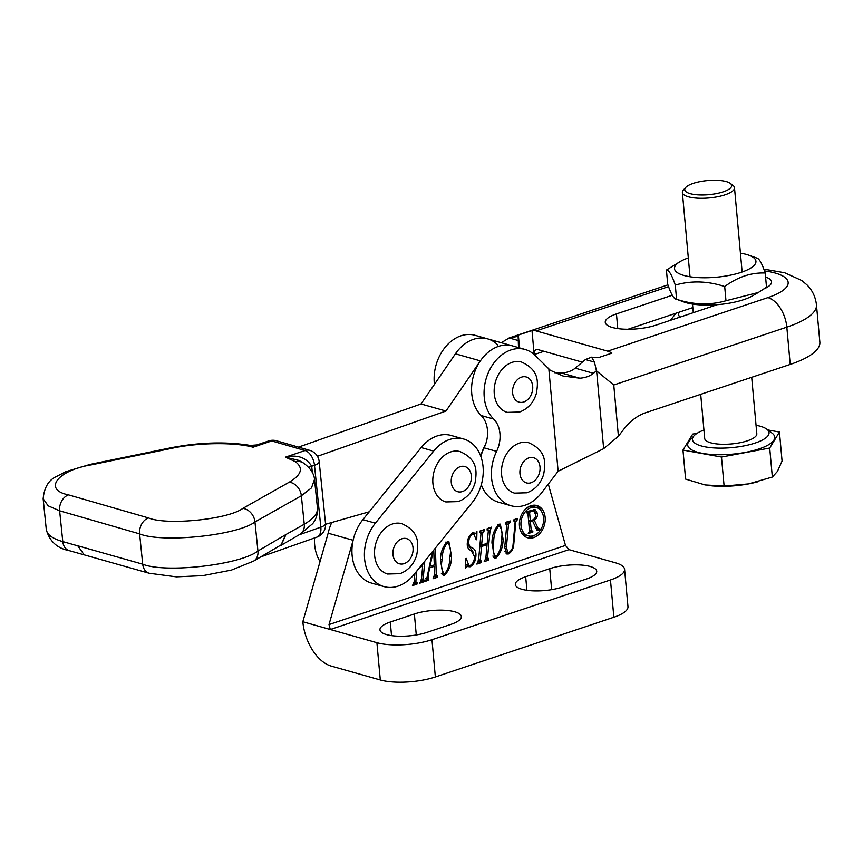 <?xml version="1.0" encoding="UTF-8"?>
<svg xmlns="http://www.w3.org/2000/svg" width="863" height="863" viewBox="0 0 863 863"><rect width="100%" height="100%" fill="white"/><g stroke="black" fill="none" stroke-linecap="round" stroke-linejoin="round"><path stroke-width="1.29" d="M519.397 443.107A26.16 19.622 105.8 0 0 501.63 468.663A26.16 19.622 105.8 0 0 514.531 493.129L526.937 492.784C535.405 489.515 541.004 483.28 543.722 474.067C545.567 462.816 546.711 450.81 528.782 442.784A26.16 19.622 105.8 0 0 519.397 443.107M717.207 304.682L656.074 325.114A31.133 9.374 174.8 0 1 612.396 327.487A31.133 9.374 174.8 0 1 605.254 322.331A31.133 9.374 174.8 0 1 616.452 313.905L672.277 295.243M763.831 269.137L784.64 272.73L801.759 280.507L806.883 284.801C812.342 290.184 815.535 296.872 816.463 304.866L819.85 342.136A82.417 24.811 174.8 0 1 790.217 364.423L645.902 412.665A52.33 39.256 105.8 0 0 623.701 429.343L618.415 436.236L603.658 448.674L558.124 471.274L541.684 492.719A39.245 29.439 -74.2 0 1 525.038 505.233A39.245 29.439 -74.2 0 1 510.972 505.718A39.245 29.439 -74.2 0 1 496.603 451.371L484.111 447.843A26.16 19.622 105.8 0 0 481.176 415.535A39.245 29.439 105.8 0 1 476.128 368.479A39.245 29.439 105.8 0 1 512.525 345.901A39.245 29.439 -74.2 0 0 480.389 360.874L445.998 411.036L317.444 456.311M816.463 304.866A82.417 24.811 174.8 0 1 786.829 327.153L613.766 385.006L596.441 370.799L593.474 373.312C589.99 376.149 585.438 377.767 579.807 378.199L563.054 376.031L550.303 370.281L535.2 355.545A39.245 29.439 -74.2 0 0 525.017 349.439L487.552 338.835A39.245 29.439 -74.2 0 1 497.746 344.941M554.445 372.708L561.554 373.032C567.196 372.611 571.748 370.982 575.222 368.156L585.405 359.537L591.608 357.153L594.467 362.104L585.405 359.537M579.807 378.199L561.554 373.032M596.441 370.799L594.467 362.104M298.501 447.12L421.025 403.97L455.416 353.808A39.245 29.439 -74.2 0 1 487.552 338.835L475.071 335.308A39.245 29.439 105.8 0 0 434.434 384.413M496.603 451.371A26.16 19.622 -74.2 0 0 493.668 419.073A39.245 29.439 -74.2 0 1 488.62 372.007A39.245 29.439 -74.2 0 1 525.017 349.439M484.111 447.843A39.245 29.439 105.8 0 0 480.831 456.462A39.245 29.439 -74.2 0 1 484.143 447.778M481.317 484.736A39.245 29.439 105.8 0 0 498.49 502.19L510.972 505.718M548.868 369.31L558.124 471.274M518.49 347.595L518.134 336.365L509.116 337.962L501.317 342.73M667.919 284.855L509.116 337.962L518.188 340.518M765.589 277.034A31.133 9.374 174.8 0 1 771.565 281.834A31.133 9.374 174.8 0 1 764.219 288.781M668.555 286.624L536.085 330.907L607.671 351.155L767.93 297.595A56.257 16.936 -5.2 0 0 775.254 273.053A56.257 16.936 -5.2 0 0 764.489 270.917M536.085 330.907A26.16 15.405 -108.5 0 0 531.996 330.518L518.35 335.071L518.134 336.365M591.608 357.153L598.264 357.681L611.91 353.129A26.16 15.405 -108.5 0 0 607.671 351.155M582.32 362.147L537.778 349.537A6.537 3.851 -108.5 0 0 536.268 349.547A6.537 3.851 -108.5 0 0 534.175 354.564L531.996 330.518M519.515 347.886L518.35 335.071M627.951 329.267L692.827 307.584M512.072 362.352A26.16 19.622 105.8 0 0 494.305 387.908A26.16 19.622 105.8 0 0 507.207 412.374L519.612 412.029C528.08 408.76 533.668 402.525 536.398 393.312C538.242 382.061 539.386 370.054 521.457 362.029A26.16 19.622 105.8 0 0 512.072 362.352M450.713 451.921A26.16 19.622 105.8 0 0 432.946 477.476A26.16 19.622 105.8 0 0 445.847 501.942L458.253 501.597C466.721 498.329 472.32 492.093 475.038 482.881C476.883 471.63 478.026 459.623 460.098 451.597A26.16 19.622 105.8 0 0 450.713 451.921M392.428 524.003A26.16 19.622 105.8 0 0 374.661 549.558A26.16 19.622 105.8 0 0 387.563 574.024L399.968 573.679C408.436 570.411 414.024 564.165 416.753 554.963C418.598 543.712 419.742 531.705 401.813 523.679A26.16 19.622 105.8 0 0 392.428 524.003M675.934 313.226L670.508 320.292M679.278 312.104A40.885 12.309 -5.2 0 0 679.871 317.163M688.318 257.908A40.885 12.309 -5.2 0 0 680.529 261.349A40.885 12.309 -5.2 0 0 677.034 263.819A40.885 12.309 -5.2 0 0 701.09 277.713A40.885 12.309 -5.2 0 0 753.421 266.095A40.885 12.309 -5.2 0 0 748.706 255.157A40.885 12.309 -5.2 0 0 740.432 253.172M680.529 261.349L666.419 270.054C668.911 269.957 671.867 274.963 675.298 285.081C691.252 280.464 707.714 280.96 724.693 286.548C737.703 276.947 751.22 272.428 765.222 272.999C761.813 262.913 758.857 257.908 756.355 257.983M725.977 300.734C709.925 305.34 693.464 304.855 676.581 299.267L684.23 302.082A40.885 12.309 -5.2 0 0 752.407 295.901L758.372 292.46L725.977 300.734L724.693 286.548M675.298 285.081L676.581 299.267C674.1 299.364 671.134 294.359 667.714 284.24L666.419 270.054M765.222 272.999L766.506 287.185L758.361 292.46M692.816 194.261A23.549 7.087 -5.2 0 0 721.49 192.384A23.549 7.087 -5.2 0 0 730.26 183.366A23.549 7.087 -5.2 0 0 723.604 180.982A23.549 7.087 -5.2 0 0 685.751 187.411A23.549 7.087 -5.2 0 0 692.816 194.261M730.26 183.366L732.935 185.383A26.16 7.875 174.8 0 1 734.489 187.735A26.16 7.875 174.8 0 1 719.569 196.333A26.16 7.875 174.8 0 1 691.339 197.476A26.16 7.875 174.8 0 1 682.374 192.471A26.16 7.875 174.8 0 1 683.485 189.871L685.751 187.411M700.702 394.348L704.704 438.458A26.16 7.875 -5.2 0 0 713.658 443.474A26.16 7.875 -5.2 0 0 741.889 442.331A26.16 7.875 -5.2 0 0 756.819 433.733L751.695 377.304M756.053 425.276A38.457 11.575 174.8 0 1 766.775 429.159A38.457 11.575 174.8 0 1 752.45 443.884A38.457 11.575 174.8 0 1 705.621 446.937A38.457 11.575 174.8 0 1 694.079 435.75A38.457 11.575 174.8 0 1 703.938 430.011M766.775 429.159L772.126 433.183A43.689 13.15 174.8 0 1 755.859 449.914A43.689 13.15 174.8 0 1 702.655 453.388A43.689 13.15 174.8 0 1 689.548 440.68L694.079 435.75M697.207 433.248L692.698 434.089L682.967 450.076L685.6 479.084L705.071 484.941L724.111 486.052L721.479 457.056L769.71 448.037L772.342 477.045L748.448 483.916L724.111 486.052M682.967 450.076L721.479 457.056M769.71 448.037L779.451 432.05L782.072 461.047L777.423 471.414L772.342 477.045M779.451 432.05L767.811 429.936M711.63 485.826A44.347 13.355 -5.2 0 0 713.129 485.966A44.347 13.355 -5.2 0 0 748.448 483.916A44.347 13.355 -5.2 0 0 757.078 481.975A44.347 13.355 -5.2 0 0 758.35 481.63M295.275 461.629L285.437 457.153L305.049 450.54A13.085 9.795 -73.9 0 1 309.785 450.378L276.473 440.777A13.085 9.795 106.1 0 0 271.726 440.939A13.085 7.691 -108.6 0 0 271.694 440.928A13.085 7.691 -108.6 0 0 268.663 440.95L256.786 444.952L253.064 447.228C234.909 442.104 197.81 442.568 172.19 448.242L91.683 464.79C57.638 470.162 42.546 489.753 68.522 494.877L148.512 517.94C166.904 525.61 228.361 519.397 242.859 508.383L289.234 482.19C301.683 474.779 303.7 467.919 295.275 461.629A13.085 11.683 -55.7 0 1 303.765 463.226L298.997 460.454L285.437 457.153C297.185 454.38 305.934 457.368 311.683 466.139L312.341 472.525M314.499 479.397L311.478 487.908L301.349 495.761L304.261 524.24A85.027 26.3 -5.9 0 0 317.444 508.005C317.821 513.927 316.236 519.159 312.665 523.679L299.871 534.37A13.085 10.28 -120.3 0 0 304.261 524.24L285.772 534.618L281.079 544.92L253.593 561.112A13.085 10.27 -120.5 0 0 257.94 551.004L285.772 534.618M289.234 482.19A13.085 10.324 60.5 0 1 301.349 495.761L254.963 521.964C237.249 535.481 162.115 543.248 139.612 533.873L59.623 510.81L48.22 505.847L43.15 498.792C44.25 487.336 48.738 479.882 56.656 476.408L65.804 471.683L90.173 464.38A13.085 4.326 78.4 0 1 91.683 464.79M77.778 545.804L142.719 564.186C165.211 573.496 240.259 564.909 257.94 551.004L254.963 521.964A13.085 10.324 -119.5 0 0 242.859 508.383M369.235 511.791L325.578 524.262M485.599 444.283A40.55 30.421 105.8 0 0 480.723 456.171M421.025 403.97L445.998 411.036M279.321 545.955L281.09 545.33L285.718 535.06M309.785 450.378L309.785 450.378A13.085 13.085 0 0 1 319.181 461.619L325.524 523.474A13.085 4.045 -5.9 0 1 320.831 527.164L314.488 465.308L311.694 466.247A13.085 4.045 174.1 0 0 308.835 467.563M319.181 461.619A13.085 4.045 -5.9 0 1 314.488 465.308A13.085 7.691 -108.6 0 0 305.049 450.54L271.726 440.939L253.064 447.228L250.292 445.427C225.836 441.468 199.299 442.266 170.68 447.832A13.085 4.326 78.4 0 1 172.19 448.242M260.702 556.926L316.85 537.153A13.085 7.648 -109.4 0 0 320.831 527.164L299.127 534.812M536.311 507.476A14.747 11.057 105.8 0 0 520.993 525.448A14.747 11.057 105.8 0 0 528.285 535.847A14.747 11.057 105.8 0 0 543.593 517.886A14.747 11.057 105.8 0 0 536.311 507.476L533.809 506.775A14.747 11.057 105.8 0 0 527.876 507.196M519.45 525.966A16.764 12.567 105.8 0 0 527.735 537.789A16.764 12.567 105.8 0 0 545.146 517.369A16.764 12.567 105.8 0 0 536.862 505.535A16.764 12.567 105.8 0 0 519.45 525.966M526.506 537.358A16.764 12.567 105.8 0 0 534.219 535.427M506.441 546.926L507.692 552.547L508.911 552.471C511.446 550.799 512.838 548.145 513.075 544.521L515.114 522.115L513.863 521.025L513.992 519.655L517.476 518.49L515.815 521.867L513.787 544.154C513.485 548.641 511.737 551.899 508.555 553.927L506.872 554.014L504.715 547.379L506.764 524.898L505.513 523.83L505.632 522.449L510.162 520.939L508.501 524.326L506.441 546.926L504.79 546.462M513.906 520.551L514.801 520.799L513.895 520.702M505.556 523.366L506.441 523.614L505.535 523.528M490.044 530.486L487.563 557.692L488.825 558.749L488.695 560.119L484.175 561.64L485.826 558.296L487.066 544.672L481.5 546.527L480.249 560.163L481.511 561.198L481.381 562.568L476.861 564.089L478.512 560.713L480.993 533.507L479.742 532.449L479.871 531.069L484.391 529.558L482.73 532.924L481.619 545.157L487.196 543.291L488.307 531.069L487.056 530.001L487.185 528.631L491.705 527.11L490.044 530.486L488.167 529.947M485.481 558.232L488.329 558.911M478.156 560.68L481.015 561.36M479.785 532.007L480.648 532.255L479.763 532.191M487.099 529.558L487.962 529.806L487.077 529.742M447.53 541.457L448.836 541.381L451.565 556.452C451.5 564.24 449.127 570.551 444.434 575.384L443.248 575.427L440.421 560.184C440.486 552.439 442.859 546.203 447.53 541.457M424.801 561.166L423.15 579.246L424.413 580.303L424.283 581.684L419.752 583.194L421.403 579.86L422.654 566.225L419.99 567.11M421.058 579.796L423.916 580.465M416.807 571.047L415.837 581.716L417.099 582.752L416.969 584.122L412.438 585.643L414.1 582.277L414.909 573.399M413.744 582.234L416.602 582.913M421.468 565.287L422.773 564.844L422.902 563.517M353.129 540.281L328.156 533.205A39.245 29.439 -74.2 0 1 331.77 522.493A39.245 29.439 -74.2 0 0 328.156 533.205L302.827 621.738L330.292 629.515L329.008 624.564L353.129 540.281A39.245 29.439 -74.2 0 1 362.967 519.548M548.307 484.078L565.481 545.427L568.965 549.645L330.292 629.515L376.904 642.708A39.245 11.823 -5.2 0 0 431.964 639.71L435.362 676.97L613.863 617.239L610.465 579.968L431.964 639.71M435.373 548.091L436.29 574.618L437.638 575.88L437.509 577.25L433.053 578.739L434.51 574.639L434.272 566.333L429.677 567.876L428.102 575.653L428.868 580.141L425.33 581.328L427.045 577.369L432.482 551.662M425.804 578.199L428.684 578.868M434.445 575.287L437.336 575.977M474.499 556.667L471.22 550.626C468.178 549.483 466.883 546.84 467.325 542.719C467.735 538.156 469.558 534.909 472.805 532.989L475.837 533.312L476.948 531.608L476.754 539.299L476.225 539.85L473.927 534.305L472.6 534.391C470.152 535.88 468.868 538.404 468.749 541.953C468.652 545.049 469.817 547.002 472.234 547.822C475.114 549.256 476.322 552.083 475.88 556.29C475.535 561.241 473.604 564.747 470.087 566.797L466.948 566.516L465.502 568.329L465.513 558.933L466.16 558.329L468.889 565.459L470.313 565.384C473.053 563.582 474.456 560.67 474.499 556.667M499.062 524.208L500.367 524.132L503.097 539.202C503.032 546.991 500.659 553.302 495.966 558.134L494.779 558.188L491.953 542.935C492.029 535.2 494.391 528.954 499.062 524.208M302.827 621.738A39.245 23.107 -108.5 0 0 331.187 666.074L380.303 679.979L376.904 642.708M610.465 579.968A39.245 11.823 -5.2 0 0 624.575 569.343A39.245 11.823 -5.2 0 0 615.578 562.838L568.965 549.645M624.575 569.343L627.973 606.613A39.245 11.823 174.8 0 1 613.863 617.239M435.362 676.97A39.245 11.823 174.8 0 1 380.303 679.979M414.369 613.981L390.303 622.029A28.781 8.673 -5.2 0 0 379.947 629.817A28.781 8.673 -5.2 0 0 396.786 636.117A28.781 8.673 -5.2 0 0 426.926 632.396L450.993 624.337A28.781 8.673 -5.2 0 0 461.338 616.549A28.781 8.673 -5.2 0 0 444.51 610.249A28.781 8.673 -5.2 0 0 414.369 613.981L416.279 634.963M549.742 568.674L525.675 576.732A28.781 8.673 -5.2 0 0 515.33 584.521A28.781 8.673 -5.2 0 0 532.158 590.81A28.781 8.673 -5.2 0 0 562.309 587.088L586.376 579.041A28.781 8.673 -5.2 0 0 596.721 571.241A28.781 8.673 -5.2 0 0 579.893 564.952A28.781 8.673 -5.2 0 0 549.742 568.674L551.651 589.666M421.878 565.146L421.802 565.988M421.5 578.782L423.15 579.246M421.867 580.022L421.78 580.972L424.283 581.684M421.78 580.972L420.982 581.241M421.068 565.772L422.654 566.225M414.186 581.252L415.837 581.716M414.564 582.471L414.467 583.42L416.969 584.122M414.467 583.42L413.657 583.69M432.115 565.718L434.272 566.333M429.094 567.714L429.677 567.876M427.455 575.47L428.102 575.653M426.376 579.321L428.868 580.141M433.496 565.265L433.517 566.117M434.488 574.1L436.29 574.618M435.114 575.481L435.017 576.549L437.509 577.25M435.017 576.549L434.165 576.829M429.396 566.247L434.283 564.995L433.765 550.076M433.312 550.637L430.022 566.419M447.466 541.479L448.167 542.719M449.914 555.988L451.565 556.452M443.248 573.884L442.115 574.596M442.255 574.758L444.434 575.384M445.847 542.061L447.401 542.827C443.852 547.379 442.104 552.935 442.169 559.504C440.788 566.02 441.586 570.853 444.564 574.003C448.21 569.364 449.957 563.679 449.828 556.937C451.22 550.389 450.41 545.686 447.401 542.827L445.988 542.428M440.529 559.041L442.169 559.504M441.327 573.334L444.564 574.003M474.402 533.054L474.359 534.499M476.117 539.116L476.754 539.299M471.112 533.97L472.6 534.391M467.476 541.597L468.749 541.953M467.25 545.308L472.234 547.822M469.742 547.11L473.366 552.428M474.521 555.901L475.88 556.29M465.502 564.273L468.889 565.459L467.584 566.085L470.087 566.797M467.584 566.085L466.743 566.247M465.502 566.106L466.948 566.516M486.29 543.593L486.214 544.424M485.923 557.218L487.563 557.692M486.29 558.469L486.203 559.418L488.695 560.119M486.203 559.418L485.394 559.688M484.909 544.057L487.066 544.672M481.284 545.06L479.904 545.524M479.85 546.063L481.5 546.527M478.609 559.699L480.249 560.163M478.976 560.907L478.889 561.867L481.381 562.568M478.889 561.867L478.08 562.137M482.115 530.324L484.272 530.939M481.683 530.465L483.841 531.079M481.338 530.367L480.238 532.223M480.864 532.395L482.73 532.924M479.979 544.693L481.619 545.157M489.418 527.876L491.586 528.49M488.997 528.016L491.155 528.631M488.652 527.929L487.552 529.774M499.008 524.229L499.699 525.481M501.446 538.739L503.097 539.202M494.79 556.635L493.647 557.358M493.787 557.52L495.966 558.134M497.379 524.823L498.933 525.578C495.384 530.13 493.636 535.696 493.701 542.255C492.32 548.782 493.118 553.615 496.096 556.754C499.742 552.126 501.5 546.441 501.36 539.699C502.751 533.151 501.942 528.447 498.933 525.578L497.52 525.179M492.072 541.791L493.701 542.255M492.859 556.085L496.096 556.754M504.877 551.705L507.692 552.547M515.189 519.256L517.347 519.86M514.639 519.44L516.797 520.055M513.118 543.97L513.787 544.154M507.368 552.46L506.052 553.215L508.555 553.927M507.876 521.705L510.033 522.309M507.379 521.867L509.537 522.482M507.045 521.77L506.009 523.614M506.667 523.809L508.501 524.326M541.144 510.95A16.764 12.567 105.8 0 0 535.589 505.276M520.95 531.673A14.747 11.057 105.8 0 0 525.783 535.146L528.285 535.847M529.602 512.676L530.335 520.745L532.503 520.022C534.758 519.051 535.761 517.131 535.524 514.272L533.539 510.853L530.4 511.392L529.602 512.676L527.142 512.395M528.534 520.227L530.335 520.745M529.968 510.594L531.479 511.025M528.879 510.961L530.4 511.392M533.712 509.526L534.855 511.91M530.335 530.961L529.526 531.608M529.353 520.465L528.577 520.723M537.412 528.609L536.495 529.278M535.653 527.725L536.754 528.253M532.072 520.162L532.428 520.907M526.257 511.835L535.114 509.645L537.444 513.356C537.671 516.441 536.613 518.717 534.262 520.206L538.145 528.426L539.86 528.76L539.936 529.666L537.12 530.605L532.547 520.939L530.421 521.651L531.23 530.616L532.784 531.123L532.87 532.029L528.242 533.582L529.526 531.177L527.897 513.258L526.344 512.741L526.257 511.835M526.311 512.374L527.897 513.258M530.367 531.328L532.87 532.029M529.429 530.109L532.201 531.317M528.609 521.133L530.421 521.651M531.036 520.508L532.547 520.939M537.444 528.954L539.936 529.666M535.772 527.757L539.246 528.965M532.956 519.839L534.262 520.206M535.222 512.73L537.444 513.356M320.044 561.543A39.245 29.439 -74.2 0 1 314.531 537.962M476.29 447.94A39.245 29.439 -74.2 0 1 472.288 502.439L413.992 574.521A39.245 29.439 -74.2 0 1 384.003 586.613A39.245 29.439 -74.2 0 1 375.373 523.183L433.658 451.101A39.245 29.439 -74.2 0 1 463.658 439.008A39.245 29.439 -74.2 0 1 476.29 447.94M384.003 586.613L371.511 583.075A39.245 29.439 -74.2 0 1 362.892 519.645L421.176 447.563A39.245 29.439 -74.2 0 1 451.176 435.47L463.658 439.008M528.857 457.886A13.085 9.817 105.8 0 0 519.958 473.668A13.085 9.817 105.8 0 0 531.112 482.73A13.085 9.817 105.8 0 0 540.011 466.959A13.085 9.817 105.8 0 0 528.857 457.886M593.474 373.312L575.222 368.156M493.668 419.073L481.176 415.535M767.93 297.595A26.16 15.405 -108.5 0 1 786.829 327.153L790.217 364.423M596.603 370.928L603.658 448.674M613.766 385.006L618.415 436.236M534.186 354.574L543.981 351.295M617.779 328.587L616.452 313.905M521.522 377.131A13.085 9.817 105.8 0 0 512.622 392.913A13.085 9.817 105.8 0 0 523.787 401.975A13.085 9.817 105.8 0 0 532.687 386.203A13.085 9.817 105.8 0 0 521.522 377.131M460.173 466.7A13.085 9.817 105.8 0 0 451.273 482.482A13.085 9.817 105.8 0 0 462.428 491.554A13.085 9.817 105.8 0 0 471.327 475.772A13.085 9.817 105.8 0 0 460.173 466.7M401.878 538.782A13.085 9.817 105.8 0 0 392.978 554.564A13.085 9.817 105.8 0 0 404.143 563.625A13.085 9.817 105.8 0 0 413.043 547.854A13.085 9.817 105.8 0 0 401.878 538.782M303.765 463.226L303.765 463.226A13.085 11.683 -55.7 0 1 303.776 463.237C310.648 468.436 314.24 473.97 314.553 479.839L317.444 508.005M43.15 498.782L46.3 529.569A71.791 22.211 -5.9 0 0 62.783 541.597L77.778 545.848L84.218 554.887M68.522 494.877A13.085 9.795 -73.9 0 0 59.623 510.81L62.783 541.597A13.085 9.817 -74.2 0 0 69.234 550.659C57.185 548.361 49.547 541.328 46.3 529.569M148.512 517.94A13.085 9.795 -73.9 0 0 139.612 533.873L142.719 564.186A13.085 9.817 -74.2 0 0 149.17 573.248L84.229 554.866M455.416 353.808L480.389 360.874M84.79 555.028L69.234 550.659M308.749 467.476A13.085 3.948 174 0 1 311.683 466.139M329.008 624.564L565.481 545.427M526.915 590.314L525.675 576.732M391.532 635.61L390.303 622.029M515.146 521.684L515.815 521.867M421.176 447.563L433.658 451.101M362.892 519.645L375.373 523.183M748.706 255.157L757.088 258.134M734.489 187.735L742.137 272.007M713.129 485.966L712.568 485.923M682.374 192.471L690.022 276.743M692.504 304.067L693.291 312.676M170.68 447.832L90.173 464.38M253.593 561.112L231.424 570.098L202.848 575.632L176.397 576.862L149.17 573.248M281.09 545.33L299.871 534.37M256.786 444.952L250.292 445.427M276.473 440.777A13.085 13.085 0 0 0 268.663 440.95M316.85 537.153A13.085 13.085 0 0 0 325.524 523.474M475.179 533.269L472.676 532.568M473.927 534.305L471.435 533.604M467.174 566.462L466.139 566.171M467.735 566.527L465.233 565.826M533.539 510.853L531.047 510.152M527.476 512.493L526.29 512.158M531.705 531.349L529.202 530.648M538.728 528.987L536.236 528.275"/></g></svg>
